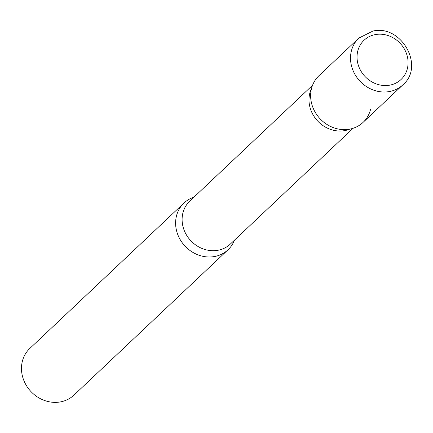 <?xml version="1.0" encoding="UTF-8"?>
<svg xmlns="http://www.w3.org/2000/svg" width="433" height="433" viewBox="0 0 433 433"><rect width="100%" height="100%" fill="white"/><g stroke="black" fill="none" stroke-linecap="round" stroke-linejoin="round"><path stroke-width="0.65" d="M349.48 129.18A32.112 28.762 -133.3 0 1 315.056 112.001A32.112 28.762 -133.3 0 1 318.975 75.699L358.86 38.077A32.112 28.762 -133.3 0 0 354.941 74.379A32.112 28.762 -133.3 0 0 389.359 91.558A32.112 28.762 -133.3 0 0 402.928 84.792L363.043 122.415A32.112 28.762 -133.3 0 1 349.48 129.18M214.459 256.542A32.112 28.762 -133.3 0 1 180.036 239.362A32.112 28.762 -133.3 0 1 183.96 203.055A32.112 28.762 -133.3 0 1 193.919 197.188A32.112 28.762 46.7 0 0 176.81 231.671A32.112 28.762 46.7 0 0 204.863 256.666A32.112 28.762 46.7 0 0 234.464 240.169A32.112 28.762 -133.3 0 1 228.023 249.776A32.112 28.762 -133.3 0 1 214.459 256.542M228.023 249.776L73.897 395.161A32.112 28.762 -133.3 0 1 60.333 401.927A32.112 28.762 -133.3 0 1 25.91 384.748A32.112 28.762 -133.3 0 1 29.828 348.441L183.96 203.055M311.744 104.001A32.112 28.762 46.7 0 0 311.83 104.31A32.112 28.762 46.7 0 0 334.368 127.984A32.112 28.762 46.7 0 0 370.588 109.268M389.668 85.171A26.97 24.161 -133.3 0 1 358.042 64.279A26.97 24.161 -133.3 0 1 375.443 34.564A26.97 24.161 -133.3 0 1 407.069 55.451A26.97 24.161 -133.3 0 1 389.668 85.171M312.539 85.301L189.789 201.085A29.541 26.462 46.7 0 0 183.213 227.412A29.541 26.462 46.7 0 0 203.456 249.018A29.541 26.462 46.7 0 0 230.334 244.066L353.079 128.282M311.533 88.429A29.541 26.462 46.7 0 0 310.093 107.73A29.541 26.462 46.7 0 0 349.896 129.099M402.928 84.792C425.049 66.26 401.315 24.205 372.867 31.073L358.86 38.077"/></g></svg>
